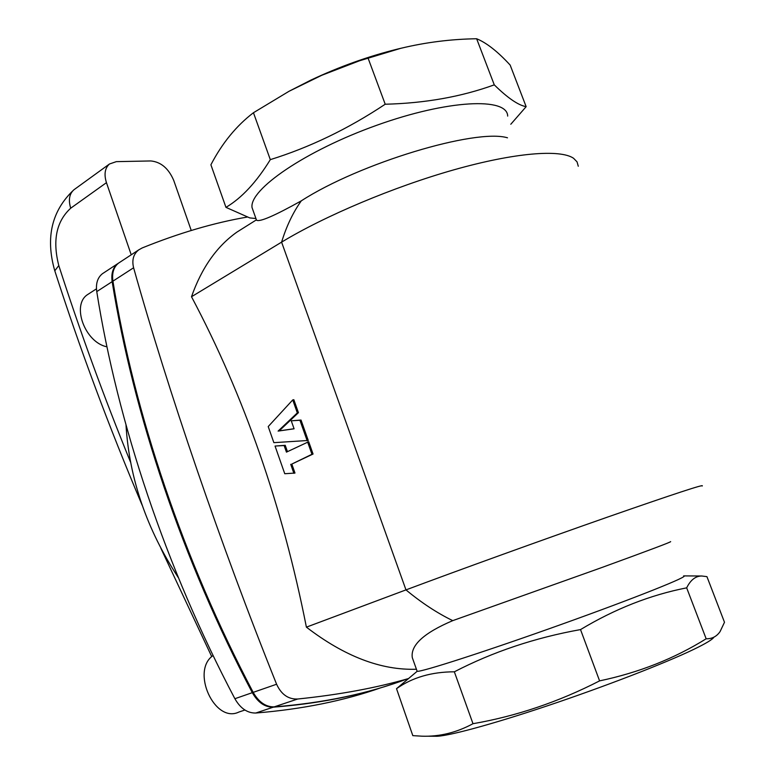 <?xml version="1.0" encoding="UTF-8"?>
<svg xmlns="http://www.w3.org/2000/svg" width="775" height="775" viewBox="0 0 775 775"><rect width="100%" height="100%" fill="white"/><g stroke="black" fill="none" stroke-linecap="round" stroke-linejoin="round"><path stroke-width="1.16" d="M507.499 137.805C475.802 128.204 359.358 163.292 301.291 200.851C274.621 215.741 259.702 222.193 256.535 220.216L256.351 219.713M253.619 212.03L252.049 207.623C249.008 189.613 305.495 150.67 376.679 125.298C447.843 99.704 507.489 97.069 507.673 116.095M191.251 230.485L173.755 180.478C168.63 168.475 160.997 161.965 150.863 160.948L116.308 161.646L109.469 164C104.887 168.127 103.879 174.356 106.446 182.667L131.227 254.801M275.048 446.051L284.125 445.548L286.44 452.135L308.702 441.721L313.052 454.034L291.817 464.07L294.984 473.06L284.754 473.728L275.048 446.051L285.229 445.315L287.457 451.651M416.417 669.232C381.193 670.433 344.526 656.406 306.396 627.149L405.974 589.891C459.042 570.022 543.323 539.574 607.503 517.109C673.775 494.014 705.318 483.648 702.15 486.022M306.396 627.149C282.526 506.259 244.232 396.122 191.502 296.738L281.596 242.139C324.541 216.041 393.438 186.93 453.976 169.803C514.561 152.665 560.218 149.062 573.548 158.265L577.046 161.849L578.286 166.247M298.423 412.678L293.841 399.716L292.737 399.919L268.218 426.56L273.866 442.661L308.256 440.471L301.029 420.05L291.264 420.815L294.083 428.798L278.099 431.094L279.203 430.871L298.423 412.678L297.319 412.891L292.737 399.919M294.054 428.74L279.203 430.871M191.502 296.738C201.626 267.908 216.777 246.363 236.937 232.093L246.624 226.009M255.934 218.531L249.773 217.911L225.961 207.361C241.713 198.042 256.496 182.135 270.31 159.64C309.767 147.376 348.072 128.912 385.214 104.228C425.01 103.24 461.358 96.788 494.276 84.853C507.732 98.047 518.349 105.313 526.148 106.659L510.802 124.252M247.244 217.058C213.977 222.774 178.957 233.072 142.174 247.952L138.764 249.85C133.455 254.045 131.731 260.012 133.6 267.772C168.388 391.617 220.41 544.215 276.597 684.238C281.306 694.477 288.329 699.408 297.687 699.011C339.111 694.768 376.078 687.938 408.58 678.532M454.344 671.809C492.997 651.794 535.06 637.728 580.523 629.591C614.866 608.908 650.254 594.997 686.669 587.847C690.593 579.913 695.64 575.97 701.84 576.009L706.936 576.639L724.489 622.267L720.091 631.567C716.691 636.507 712.041 638.91 706.161 638.784C674.337 658.605 638.813 672.632 599.588 680.876C558.62 701.898 516.421 716.168 472.992 723.705C456.543 732.607 439.522 736.773 421.92 736.182L412.813 735.64L396.519 688.684C412.319 677.486 431.597 671.867 454.344 671.809L472.992 723.705M426.24 736.202L435.395 736.25C445.286 736.947 489.606 725.167 546.772 706.015C603.861 686.902 665.018 663.245 693.838 649.334C705.967 643.463 712.661 639.404 713.93 637.157M270.31 159.64L253.454 112.724C236.365 125.773 222.183 143.123 210.897 164.784L225.961 207.361M686.669 587.847L706.161 638.784M253.454 112.724L289.007 91.295L321.732 75.301L359.406 60.818L400.685 48.341C425.582 42.334 450.895 39.137 476.644 38.75C486.545 42.79 497.715 51.557 510.153 65.071L526.148 106.659M580.523 629.591L599.588 680.876M476.644 38.75L494.276 84.853M368.028 57.989L385.214 104.228M413.995 662.422L412.3 657.655C410.382 645.275 423.857 632.933 452.745 620.639L601.439 567.668C649.983 549.998 673 541.318 670.501 541.628M118.962 262.851L117.771 263.636C112.908 267.53 111.038 273.527 112.152 281.654C133.474 413.802 182.648 560.577 252.311 692.666C257.901 702.46 264.895 707.294 273.275 707.168C316.365 703.797 355.396 696.328 390.377 684.761M103.647 272.907L102.445 273.701C97.573 277.586 95.674 283.563 96.759 291.613C117.48 422.695 165.908 568.017 234.883 698.721C240.424 708.408 247.39 713.174 255.769 713.029C302.24 709.241 344.052 700.774 381.213 687.638M119.737 262.338L118.536 263.132C113.683 267.017 111.813 273.023 112.927 281.151C134.288 413.356 183.491 560.199 253.183 692.366C258.792 702.16 265.777 706.994 274.166 706.877C323.95 702.915 368.338 693.586 407.321 678.89M125.996 425C129.328 478.553 146.795 529.461 178.395 577.724M213.086 655.514C190.572 670.85 214.694 723.86 238.865 712.06L244.91 710.016M89.086 293.618L87.653 294.548C71.126 304.866 84.959 342.56 106.95 346.803M307.162 440.704L299.935 420.263L301.029 420.05M299.935 420.263L291.264 420.815M278.099 431.094L297.319 412.891M307.597 441.953L311.957 454.276L313.052 454.034M311.957 454.276L291.817 464.07M290.722 464.312L293.88 473.312M284.125 445.548L285.229 445.315M416.96 670.753L417.153 671.295C420.999 672.312 487.01 651.039 561.458 624.369C635.965 597.699 690.951 575.66 683.618 575.893L701.84 576.009M289.492 91.033L310.833 80.125C339.353 66.689 368.241 56.342 397.498 49.096L401.092 48.234M301.291 200.851C293.037 212.428 286.469 226.193 281.596 242.139L405.974 589.891C421.493 602.766 437.081 613.015 452.745 620.639M96.759 291.613L112.152 281.654M234.883 698.721L252.311 692.666M255.769 713.029L273.275 707.168M130.558 462.2C103.889 396.79 79.97 331.235 58.793 265.544C52.371 240.492 56.342 221.379 70.709 208.204L106.446 182.667M70.709 208.204C68.239 200.057 69.304 193.915 73.916 189.778L74.72 189.207M58.793 265.544L54.793 270.785M274.166 706.877L297.687 699.011M112.927 281.151L133.6 267.772M253.183 692.366L276.597 684.238M252.049 207.623L256.535 220.207M117.771 263.636L102.445 273.701M256.147 220.023L236.937 232.093M96.458 288.833L87.653 294.548M142.183 505.271C109.052 427.073 79.864 348.74 54.628 270.281C45.367 237.382 51.789 210.548 73.916 189.778L109.469 164M160.871 548.293L211.749 656.667M138.744 249.86L118.536 263.132M412.3 657.655L417.153 671.295L396.519 688.684M310.833 80.125L309.583 80.832M397.498 49.096L400.685 48.341"/></g></svg>
